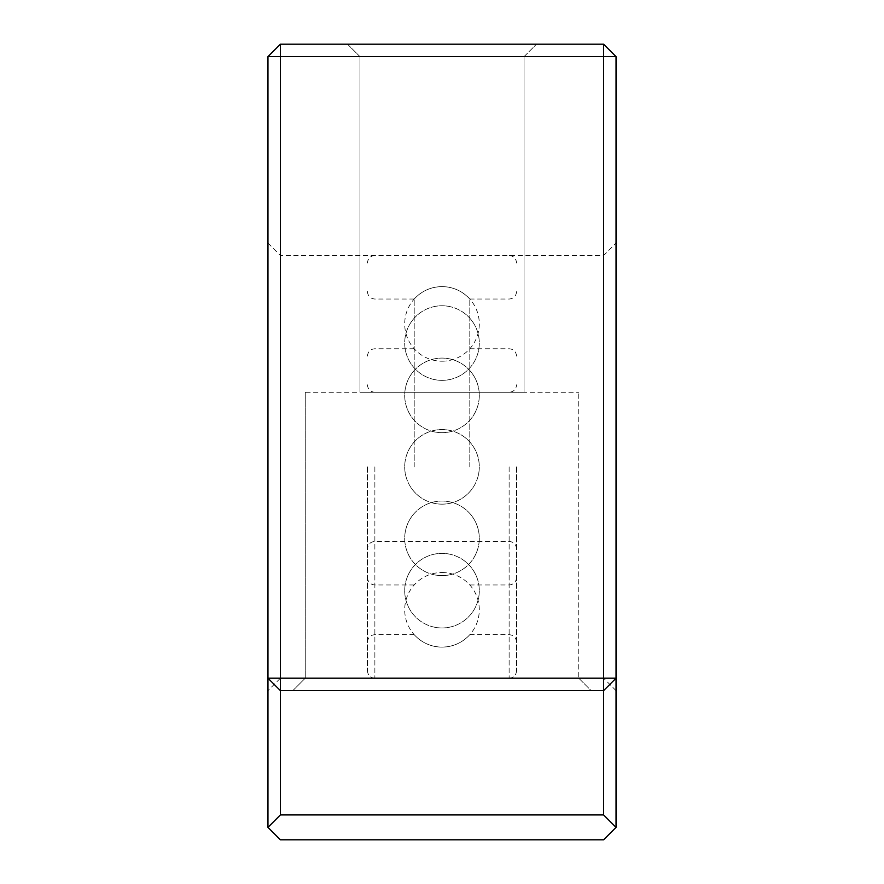 <?xml version="1.0" encoding="UTF-8"?>
<svg xmlns="http://www.w3.org/2000/svg" width="884" height="884" viewBox="0 0 884 884"><rect width="100%" height="100%" fill="white"/><g stroke="black" fill="none" stroke-linecap="round" stroke-linejoin="round"><path stroke-width="0.66" stroke-dasharray="4.42 3.31" d="M442 361.202A37.294 37.294 0 0 0 479.294 323.898A37.294 37.294 0 0 0 442 286.615A37.294 37.294 0 0 0 404.706 323.898A37.294 37.294 0 0 0 442 361.202M367.412 466.863L367.412 670.735L367.412 466.863M374.871 466.863L374.871 678.194L374.871 466.863M414.198 466.863L414.198 299.035L414.198 466.863M469.802 466.863L469.802 299.035L469.802 466.863M516.587 466.863L516.587 670.735L516.587 466.863M509.129 466.863L509.129 678.194L509.129 466.863M442 572.523A37.294 37.294 0 0 1 479.294 609.827A37.294 37.294 0 0 1 442 647.11A37.294 37.294 0 0 1 404.706 609.827A37.294 37.294 0 0 1 442 572.523M359.954 56.631L347.522 44.2L536.477 44.2L347.522 44.2L536.477 44.2L347.522 44.2L359.954 56.631L359.954 392.275L524.046 392.275L359.954 392.275L524.046 392.275L359.954 392.275L359.954 56.631L524.046 56.631L536.477 44.2L524.046 56.631L359.954 56.631L524.046 56.631L524.046 392.275L524.046 56.631L359.954 56.631M616.038 466.863L616.038 243.1L616.038 466.863M603.606 466.863L603.606 255.531L603.606 466.863M280.394 466.863L280.394 255.531L280.394 466.863M267.962 466.863L267.962 243.1L267.962 466.863M578.744 678.194L591.175 690.625L292.825 690.625L591.175 690.625L292.825 690.625L591.175 690.625L578.744 678.194L305.256 678.194L292.825 690.625L305.256 678.194L578.744 678.194L305.256 678.194L578.744 678.194L578.744 392.275L578.744 678.194M305.256 392.275L305.256 678.194L305.256 392.275L578.744 392.275L305.256 392.275M616.038 690.625L603.606 678.194L280.394 678.194L280.394 690.625L603.606 690.625L603.606 678.194L616.038 678.194L603.606 690.625L603.606 814.938L616.038 827.369L616.038 678.194L603.606 690.625L280.394 690.625L603.606 690.625L616.038 678.194L616.038 56.631L603.606 56.631L603.606 678.194L280.394 678.194L280.394 44.2L603.606 44.2L603.606 56.631L267.962 56.631L267.962 678.194L280.394 690.625L267.962 678.194L267.962 827.369L280.394 814.938L280.394 690.625L267.962 678.194L280.394 678.194L267.962 690.625M616.038 827.369L603.606 839.8L280.394 839.8L267.962 827.369M603.606 814.938L280.394 814.938M616.038 56.631L603.606 44.2M267.962 56.631L280.394 44.2M442 627.96A37.294 37.294 0 0 0 479.294 590.667A37.294 37.294 0 0 0 442 553.373A37.294 37.294 0 0 0 404.706 590.667A37.294 37.294 0 0 0 442 627.96A37.294 37.294 0 0 0 479.294 590.667A37.294 37.294 0 0 0 442 553.373A37.294 37.294 0 0 0 404.706 590.667A37.294 37.294 0 0 0 442 627.96M442 575.639A37.294 37.294 0 0 0 479.294 538.345A37.294 37.294 0 0 0 442 501.051A37.294 37.294 0 0 0 404.706 538.345A37.294 37.294 0 0 0 442 575.639A37.294 37.294 0 0 0 479.294 538.345A37.294 37.294 0 0 0 442 501.051A37.294 37.294 0 0 0 404.706 538.345A37.294 37.294 0 0 0 442 575.639M442 504.156A37.294 37.294 0 0 0 479.294 466.863A37.294 37.294 0 0 0 442 429.569A37.294 37.294 0 0 0 404.706 466.863A37.294 37.294 0 0 0 442 504.156A37.294 37.294 0 0 0 479.294 466.863A37.294 37.294 0 0 0 442 429.569A37.294 37.294 0 0 0 404.706 466.863A37.294 37.294 0 0 0 442 504.156M442 432.674A37.294 37.294 0 0 0 479.294 395.38A37.294 37.294 0 0 0 442 358.086A37.294 37.294 0 0 0 404.706 395.38A37.294 37.294 0 0 0 442 432.674A37.294 37.294 0 0 0 479.294 395.38A37.294 37.294 0 0 0 442 358.086A37.294 37.294 0 0 0 404.706 395.38A37.294 37.294 0 0 0 442 432.674M442 380.352A37.294 37.294 0 0 0 479.294 343.058A37.294 37.294 0 0 0 442 305.765A37.294 37.294 0 0 0 404.706 343.058A37.294 37.294 0 0 0 442 380.352A37.294 37.294 0 0 0 479.294 343.058A37.294 37.294 0 0 0 442 305.765A37.294 37.294 0 0 0 404.706 343.058A37.294 37.294 0 0 0 442 380.352M374.871 678.194C370.385 677.796 367.899 675.31 367.412 670.735M414.198 634.69L374.871 634.69C370.385 635.088 367.899 637.574 367.412 642.138M367.412 291.587C367.899 296.151 370.385 298.637 374.871 299.035L414.198 299.035M414.198 299.046C421.701 290.947 430.972 286.803 442 286.615C453.028 286.803 462.299 290.947 469.802 299.046M469.802 299.035L509.129 299.035C513.615 298.637 516.101 296.151 516.587 291.587M469.802 634.69L509.129 634.69C513.615 635.088 516.101 637.574 516.587 642.138M509.129 678.194C513.615 677.796 516.101 675.31 516.587 670.735M509.129 255.531C513.615 255.929 516.101 258.415 516.587 262.99M414.198 634.679C421.701 642.779 430.972 646.922 442 647.11C453.028 646.922 462.299 642.779 469.802 634.679M374.871 255.531C370.385 255.929 367.899 258.415 367.412 262.99M367.412 577.495C367.899 582.07 370.385 584.556 374.871 584.965L414.198 584.965M516.587 548.909C516.101 544.334 513.615 541.848 509.129 541.45L374.871 541.45C370.385 541.848 367.899 544.334 367.412 548.909M367.412 384.816C367.899 389.391 370.385 391.877 374.871 392.275L509.129 392.275C513.615 391.877 516.101 389.391 516.587 384.816M469.802 584.965L509.129 584.965C513.615 584.556 516.101 582.07 516.587 577.495M469.802 348.76L509.129 348.76C513.615 349.169 516.101 351.655 516.587 356.23M414.198 348.76L374.871 348.76C370.385 349.169 367.899 351.655 367.412 356.23M267.962 243.1L280.394 255.531L603.606 255.531L616.038 243.1"/><path stroke-width="1.33" d="M280.394 814.938L267.962 827.369L267.962 56.631L280.394 44.2L603.606 44.2L603.606 56.631L616.038 56.631L616.038 678.194L603.606 678.194L603.606 56.631L280.394 56.631L280.394 678.194L603.606 678.194L603.606 690.625L280.394 690.625L280.394 814.938L603.606 814.938L603.606 690.625L616.038 678.194L616.038 827.369L603.606 814.938M267.962 678.194L280.394 690.625L280.394 678.194L267.962 678.194M267.962 56.631L280.394 56.631L280.394 44.2M267.962 827.369L280.394 839.8L603.606 839.8L616.038 827.369M603.606 44.2L616.038 56.631"/></g></svg>
